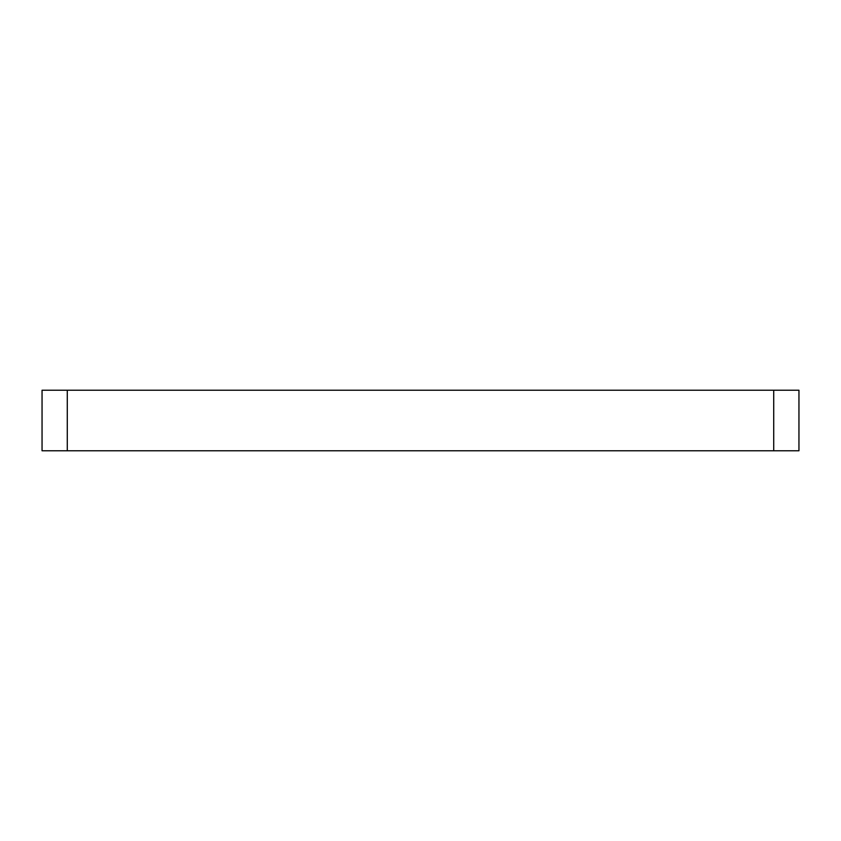 <?xml version="1.0" encoding="UTF-8"?>
<svg xmlns="http://www.w3.org/2000/svg" width="841" height="841" viewBox="0 0 841 841"><rect width="100%" height="100%" fill="white"/><g stroke="black" fill="none" stroke-linecap="round" stroke-linejoin="round"><path stroke-width="1.26" d="M67.28 390.224L67.28 450.776L42.05 450.776L42.05 390.224L798.95 390.224L798.95 450.776L773.72 450.776L773.72 390.224M67.28 450.776L773.72 450.776"/></g></svg>
